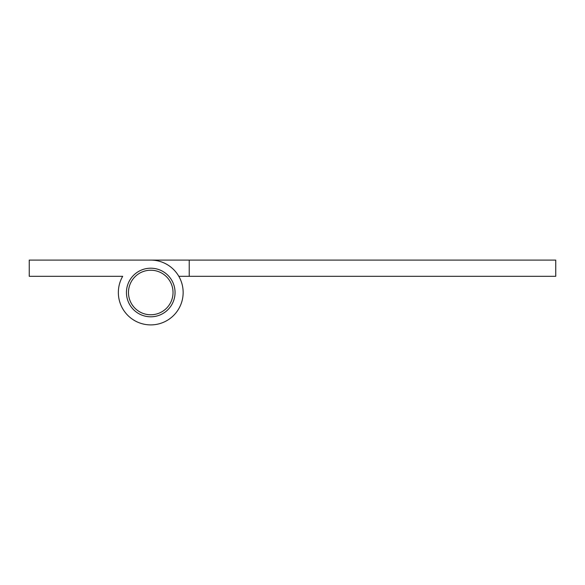 <?xml version="1.0" encoding="UTF-8"?>
<svg xmlns="http://www.w3.org/2000/svg" width="585" height="585" viewBox="0 0 585 585"><rect width="100%" height="100%" fill="white"/><g stroke="black" fill="none" stroke-linecap="round" stroke-linejoin="round"><path stroke-width="0.88" d="M150.747 324.902A32.402 32.402 0 0 1 122.689 276.303L29.25 276.303L29.25 260.098L150.747 260.098A32.402 32.402 0 0 1 183.149 292.5A32.402 32.402 0 0 1 150.747 324.902A32.402 32.402 0 0 1 122.689 276.303L112.276 276.303M112.276 260.098L150.747 260.098L112.276 260.098M189.226 276.303L189.226 260.098L555.75 260.098L555.75 276.303L178.813 276.303M189.226 260.098L150.747 260.098L189.226 260.098M150.747 314.774A22.274 22.274 0 0 0 173.028 292.5A22.274 22.274 0 0 0 150.747 270.226A22.274 22.274 0 0 0 128.473 292.5A22.274 22.274 0 0 0 150.747 314.774M150.747 316.799A24.299 24.299 0 0 0 175.047 292.5A24.299 24.299 0 0 0 150.747 268.201A24.299 24.299 0 0 0 126.448 292.5A24.299 24.299 0 0 0 150.747 316.799"/></g></svg>
